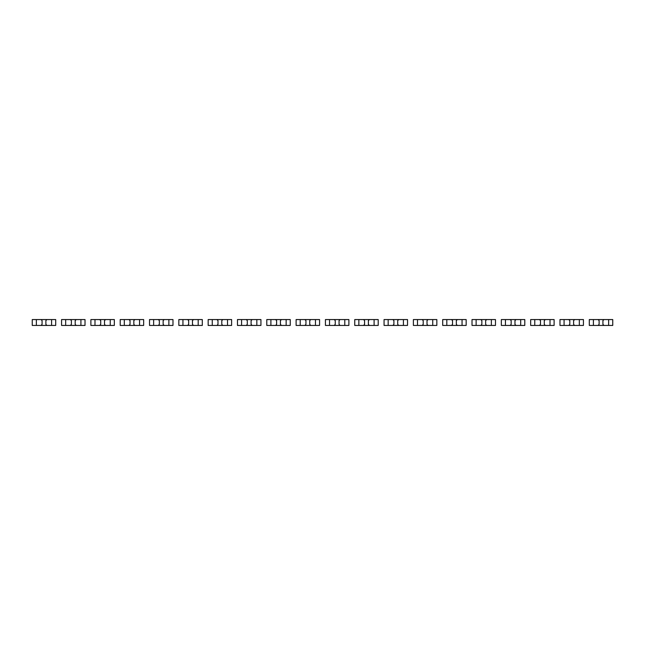 <?xml version="1.0" encoding="UTF-8"?>
<svg xmlns="http://www.w3.org/2000/svg" width="645" height="645" viewBox="0 0 645 645"><rect width="100%" height="100%" fill="white"/><g stroke="black" fill="none" stroke-linecap="round" stroke-linejoin="round"><path stroke-width="0.97" d="M36.354 319.565L36.354 325.435L32.25 325.435L32.25 319.565L41.046 319.565L42.07 320.597L42.07 324.403L41.046 325.435L55.704 325.435L55.704 319.565L51.6 319.565L51.6 325.435M36.354 325.435L41.046 325.435M41.046 319.565L46.908 319.565L45.884 320.597L45.884 324.403L46.908 325.435M46.908 319.565L51.6 319.565M65.669 319.565L65.669 325.435L61.565 325.435L61.565 319.565L70.361 319.565L71.393 320.597L71.393 324.403L70.361 325.435L85.019 325.435L85.019 319.565L80.915 319.565L80.915 325.435M65.669 325.435L70.361 325.435M70.361 319.565L76.231 319.565L75.199 320.597L75.199 324.403L76.231 325.435M76.231 319.565L80.915 319.565M94.992 319.565L94.992 325.435L90.889 325.435L90.889 319.565L99.685 319.565L100.709 320.597L100.709 324.403L99.685 325.435L114.342 325.435L114.342 319.565L110.239 319.565L110.239 325.435M94.992 325.435L99.685 325.435M99.685 319.565L105.546 319.565L104.522 320.597L104.522 324.403L105.546 325.435M105.546 319.565L110.239 319.565M124.308 319.565L124.308 325.435L120.204 325.435L120.204 319.565L129 319.565L130.024 320.597L130.024 324.403L129 325.435L143.658 325.435L143.658 319.565L139.554 319.565L139.554 325.435M124.308 325.435L129 325.435M129 319.565L134.861 319.565L133.838 320.597L133.838 324.403L134.861 325.435M134.861 319.565L139.554 319.565M153.631 319.565L153.631 325.435L149.519 325.435L149.519 319.565L158.315 319.565L159.347 320.597L159.347 324.403L158.315 325.435L172.981 325.435L172.981 319.565L168.869 319.565L168.869 325.435M153.631 325.435L158.315 325.435M158.315 319.565L164.185 319.565L163.153 320.597L163.153 324.403L164.185 325.435M164.185 319.565L168.869 319.565M182.946 319.565L182.946 325.435L178.842 325.435L178.842 319.565L187.639 319.565L188.662 320.597L188.662 324.403L187.639 325.435L202.296 325.435L202.296 319.565L198.192 319.565L198.192 325.435M182.946 325.435L187.639 325.435M187.639 319.565L193.5 319.565L192.476 320.597L192.476 324.403L193.5 325.435M193.5 319.565L198.192 319.565M212.261 319.565L212.261 325.435L208.158 325.435L208.158 319.565L216.954 319.565L217.978 320.597L217.978 324.403L216.954 325.435L231.611 325.435L231.611 319.565L227.508 319.565L227.508 325.435M212.261 325.435L216.954 325.435M216.954 319.565L222.815 319.565L221.791 320.597L221.791 324.403L222.815 325.435M222.815 319.565L227.508 319.565M241.585 319.565L241.585 325.435L237.481 325.435L237.481 319.565L246.269 319.565L247.301 320.597L247.301 324.403L246.269 325.435L260.935 325.435L260.935 319.565L256.831 319.565L256.831 325.435M241.585 325.435L246.269 325.435M246.269 319.565L252.139 319.565L251.107 320.597L251.107 324.403L252.139 325.435M252.139 319.565L256.831 319.565M270.9 319.565L270.9 325.435L266.796 325.435L266.796 319.565L275.592 319.565L276.616 320.597L276.616 324.403L275.592 325.435L290.25 325.435L290.25 319.565L286.146 319.565L286.146 325.435M270.9 325.435L275.592 325.435M275.592 319.565L281.454 319.565L280.43 320.597L280.43 324.403L281.454 325.435M281.454 319.565L286.146 319.565M300.215 319.565L300.215 325.435L296.111 325.435L296.111 319.565L304.908 319.565L305.932 320.597L305.932 324.403L304.908 325.435L319.565 325.435L319.565 319.565L315.461 319.565L315.461 325.435M300.215 325.435L304.908 325.435M304.908 319.565L310.769 319.565L309.745 320.597L309.745 324.403L310.769 325.435M310.769 319.565L315.461 319.565M329.539 319.565L329.539 325.435L325.435 325.435L325.435 319.565L334.231 319.565L335.255 320.597L335.255 324.403L334.231 325.435L348.889 325.435L348.889 319.565L344.785 319.565L344.785 325.435M329.539 325.435L334.231 325.435M334.231 319.565L340.092 319.565L339.068 320.597L339.068 324.403L340.092 325.435M340.092 319.565L344.785 319.565M358.854 319.565L358.854 325.435L354.75 325.435L354.75 319.565L363.546 319.565L364.57 320.597L364.57 324.403L363.546 325.435L378.204 325.435L378.204 319.565L374.1 319.565L374.1 325.435M358.854 325.435L363.546 325.435M363.546 319.565L369.408 319.565L368.384 320.597L368.384 324.403L369.408 325.435M369.408 319.565L374.1 319.565M388.169 319.565L388.169 325.435L384.065 325.435L384.065 319.565L392.861 319.565L393.893 320.597L393.893 324.403L392.861 325.435L407.519 325.435L407.519 319.565L403.415 319.565L403.415 325.435M388.169 325.435L392.861 325.435M392.861 319.565L398.731 319.565L397.699 320.597L397.699 324.403L398.731 325.435M398.731 319.565L403.415 319.565M417.492 319.565L417.492 325.435L413.389 325.435L413.389 319.565L422.185 319.565L423.209 320.597L423.209 324.403L422.185 325.435L436.842 325.435L436.842 319.565L432.739 319.565L432.739 325.435M417.492 325.435L422.185 325.435M422.185 319.565L428.046 319.565L427.022 320.597L427.022 324.403L428.046 325.435M428.046 319.565L432.739 319.565M446.808 319.565L446.808 325.435L442.704 325.435L442.704 319.565L451.5 319.565L452.524 320.597L452.524 324.403L451.5 325.435L466.158 325.435L466.158 319.565L462.054 319.565L462.054 325.435M446.808 325.435L451.5 325.435M451.5 319.565L457.361 319.565L456.338 320.597L456.338 324.403L457.361 325.435M457.361 319.565L462.054 319.565M476.131 319.565L476.131 325.435L472.019 325.435L472.019 319.565L480.815 319.565L481.847 320.597L481.847 324.403L480.815 325.435L495.481 325.435L495.481 319.565L491.369 319.565L491.369 325.435M476.131 325.435L480.815 325.435M480.815 319.565L486.685 319.565L485.653 320.597L485.653 324.403L486.685 325.435M486.685 319.565L491.369 319.565M505.446 319.565L505.446 325.435L501.342 325.435L501.342 319.565L510.139 319.565L511.163 320.597L511.163 324.403L510.139 325.435L524.796 325.435L524.796 319.565L520.692 319.565L520.692 325.435M505.446 325.435L510.139 325.435M510.139 319.565L516 319.565L514.976 320.597L514.976 324.403L516 325.435M516 319.565L520.692 319.565M534.761 319.565L534.761 325.435L530.658 325.435L530.658 319.565L539.454 319.565L540.478 320.597L540.478 324.403L539.454 325.435L554.111 325.435L554.111 319.565L550.008 319.565L550.008 325.435M534.761 325.435L539.454 325.435M539.454 319.565L545.315 319.565L544.291 320.597L544.291 324.403L545.315 325.435M545.315 319.565L550.008 319.565M564.085 319.565L564.085 325.435L559.981 325.435L559.981 319.565L568.769 319.565L569.801 320.597L569.801 324.403L568.769 325.435L583.435 325.435L583.435 319.565L579.331 319.565L579.331 325.435M564.085 325.435L568.769 325.435M568.769 319.565L574.639 319.565L573.607 320.597L573.607 324.403L574.639 325.435M574.639 319.565L579.331 319.565M593.4 319.565L593.4 325.435L589.296 325.435L589.296 319.565L598.092 319.565L599.116 320.597L599.116 324.403L598.092 325.435L612.75 325.435L612.75 319.565L608.646 319.565L608.646 325.435M593.4 325.435L598.092 325.435M598.092 319.565L603.954 319.565L602.93 320.597L602.93 324.403L603.954 325.435M603.954 319.565L608.646 319.565"/></g></svg>
